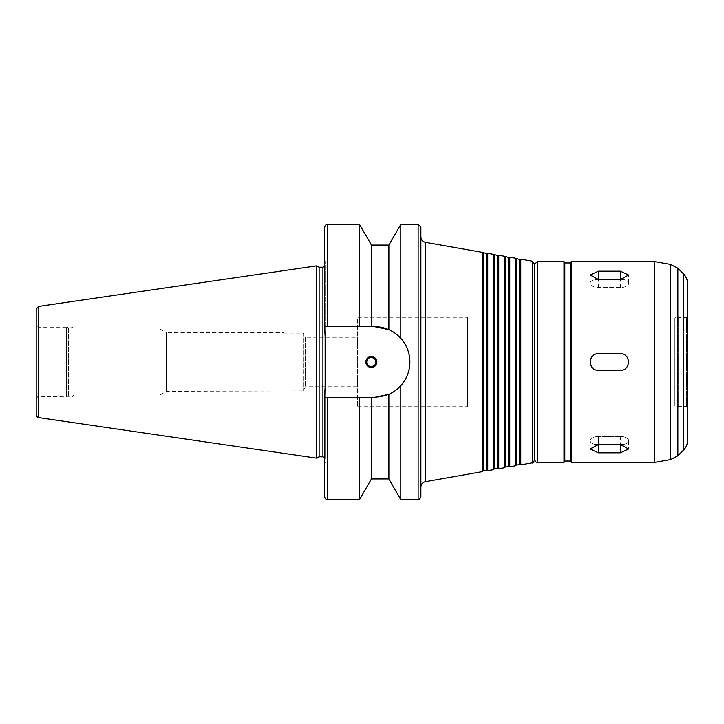 <?xml version="1.0" encoding="UTF-8"?>
<svg xmlns="http://www.w3.org/2000/svg" width="724" height="724" viewBox="0 0 724 724"><rect width="100%" height="100%" fill="white"/><g stroke="black" fill="none" stroke-linecap="round" stroke-linejoin="round"><path stroke-width="0.54" stroke-dasharray="3.62 2.71" d="M622.16 279.328A8.254 4.127 180 0 1 628.64 283.356A8.254 4.127 180 0 1 620.387 287.491L598.368 287.491A8.254 4.127 180 0 1 590.114 283.356A8.254 4.127 180 0 1 596.594 279.328M598.368 279.229A8.254 4.127 180 0 0 590.114 283.356A8.254 4.127 180 0 0 598.368 287.491L620.387 287.491A8.254 4.127 180 0 0 628.64 283.356A8.254 4.127 180 0 0 620.387 279.229L598.368 279.229L598.368 271.183L590.114 275.02L598.368 279.437L620.387 279.437L628.64 275.02L620.387 271.183L598.368 271.183M598.368 353.746A8.254 8.254 0 0 0 590.114 362A8.254 8.254 0 0 0 598.368 370.254L620.387 370.254A8.254 8.254 0 0 0 628.64 362A8.254 8.254 0 0 0 620.387 353.746L598.368 353.746C587.725 353.24 587.725 370.76 598.368 370.254L620.387 370.254C631.029 370.76 631.029 353.24 620.387 353.746L598.368 353.746L620.387 353.746A8.254 8.254 0 0 1 623.545 369.629A8.254 8.254 0 0 1 620.387 370.254L598.368 370.254A8.254 8.254 0 0 1 595.209 354.371A8.254 8.254 0 0 1 598.368 353.746M596.594 444.672A8.254 4.127 0 0 1 590.114 440.644A8.254 4.127 0 0 1 598.368 436.509A8.254 4.127 0 0 0 590.114 440.644A8.254 4.127 0 0 0 598.368 444.771L620.387 444.771A8.254 4.127 0 0 0 628.64 440.644A8.254 4.127 0 0 0 620.387 436.509L598.368 436.509L620.387 436.509A8.254 4.127 0 0 1 628.64 440.644A8.254 4.127 0 0 1 622.16 444.672M598.368 444.563L590.114 448.98L598.368 452.817L620.387 452.817L628.64 448.98L620.387 444.563L598.368 444.563L598.368 436.509L598.368 444.563M365.855 362A5.502 5.502 0 0 1 374.109 357.231A5.502 5.502 0 0 1 374.109 366.769A5.502 5.502 0 0 1 365.855 362A5.502 5.502 0 0 0 371.358 367.502A5.502 5.502 0 0 0 376.86 362A5.502 5.502 0 0 0 371.358 356.498A5.502 5.502 0 0 0 365.855 362A5.502 5.502 0 0 0 374.109 366.769A5.502 5.502 0 0 0 374.109 357.231A5.502 5.502 0 0 0 365.855 362M366.679 362A4.679 4.679 0 0 1 373.693 357.946A4.679 4.679 0 0 1 373.693 366.054A4.679 4.679 0 0 1 366.679 362C366.959 359.158 368.516 357.602 371.358 357.321C375.955 358.534 377.059 361.195 374.661 365.303C370.552 367.702 367.892 366.597 366.679 362M388.888 478.944L388.888 394.308C393.042 392.571 397.014 389.693 400.797 385.657C412.825 372.806 412.825 351.194 400.797 338.343C397.014 334.307 393.042 331.429 388.888 329.692L374.516 326.642A35.358 35.358 0 0 1 409.884 362A35.358 35.358 0 0 1 374.516 397.358L388.888 394.308A35.358 35.358 0 0 1 374.516 397.358L324.578 397.358L374.516 397.358L324.578 397.358L324.578 391.621L324.578 463.812L324.578 391.621L325.13 387.259L325.13 458.998L325.13 265.002L325.13 387.259M374.516 326.642L324.578 326.642L374.516 326.642L324.578 326.642L325.13 336.741L325.13 261.364L325.13 336.741M400.797 499.587L400.797 385.657M400.797 338.343L400.797 224.413M388.888 329.692L388.888 245.056M371.439 326.642L371.439 245.056M359.52 326.642L359.52 224.413M324.578 326.642L324.578 227.164M324.578 332.379L324.578 260.188L324.578 332.379M420.888 496.836L420.888 227.164M420.888 236.911L420.888 487.089L420.888 236.911M482.247 471.659L482.247 252.341M483.089 470.944L483.089 253.056M486.718 470.31L486.718 253.69M487.75 470.681L487.75 253.319M493.252 469.713L493.252 254.287M494.103 469.007L494.103 254.993M497.723 468.365L497.723 255.635M498.755 468.745L498.755 255.255M504.266 467.776L504.266 256.224M505.108 467.071L505.108 256.929M508.728 466.428L508.728 257.572M509.768 466.799L509.768 257.201M515.271 465.831L515.271 258.169M516.112 465.125L516.112 258.875M519.741 464.482L519.741 259.518M520.773 464.862L520.773 259.138M534.529 460.129L534.529 263.871M534.529 283.573L534.529 440.427L534.529 283.573M534.584 283.573L534.584 440.427L534.584 283.573M534.584 459.686L534.584 264.314M564.801 461.613L564.801 262.387M564.801 262.939L564.801 461.061L564.801 262.939M570.304 461.061L570.304 262.939M570.304 461.613L570.304 262.387M654.505 462.437L654.505 261.563M687.529 440.418L687.529 283.582M687.529 426.726L687.529 297.274M687.8 426.11L687.8 297.89M687.8 316.325L687.8 407.675L687.8 316.325L686.424 317.7L686.424 406.3L686.424 317.7L678.171 317.7L678.171 406.3L678.171 317.7M678.171 316.714L678.171 407.286L678.171 316.714L674.868 317.972L674.868 406.028L674.868 317.972L467.668 317.972L467.668 406.028L467.668 317.972M467.668 317.284L467.668 406.716L467.668 317.284L357.602 317.284L357.602 406.716L357.602 317.284M357.602 337.239L357.602 386.761L357.602 337.239L305.501 337.239L305.501 386.761L305.501 337.239L303.112 333.103L303.112 390.897L303.112 333.103L284.089 333.103L284.089 390.897L283.853 332.696L283.853 391.304L283.853 332.696L166.457 332.696L166.457 391.304L166.457 332.696L160.022 328.977L160.022 395.023L160.022 328.977L73.902 328.977L73.902 395.023L73.902 328.977L71.975 327.058L71.975 396.942L71.975 327.058L68.527 327.058L68.527 396.942L68.527 327.058L66.472 327.601L66.472 396.399L66.472 327.601L38.951 327.601L36.2 324.85L36.2 399.15L36.2 324.85M316.325 458.102L316.325 265.898M319.121 456.799L319.121 267.201M325.13 265.002L324.578 266.459M324.578 496.836L324.578 397.358M359.52 499.587L359.52 397.358M371.439 478.944L371.439 397.358M598.368 287.491L598.368 279.437L598.368 287.491M620.387 287.491L620.387 279.437L620.387 287.491M620.387 279.229L620.387 271.183M598.368 444.771L598.368 452.817M620.387 444.771L620.387 452.817M620.387 436.509L620.387 444.563L620.387 436.509M418.137 499.587L418.137 224.413M327.329 326.642L327.329 224.413M425.431 481.677L425.431 242.323M532.258 462.835L532.258 261.165M537.335 462.437L537.335 261.563M563.978 462.437L563.978 261.563M571.127 462.437L571.127 261.563M670.514 459.613L670.514 264.387M677.854 455.794L677.854 268.206M683.492 450.147L683.492 273.853M38.951 327.601L38.951 396.399L38.951 327.601M38.553 417.594L38.553 306.406M322.922 456.799L322.922 267.201M327.329 499.587L327.329 397.358M590.114 283.356L590.114 275.02L590.114 283.356M628.64 283.356L628.64 275.02L628.64 283.356M590.114 440.644L590.114 448.98L590.114 440.644M628.64 440.644L628.64 448.98L628.64 440.644M325.13 261.364L324.578 260.188M678.171 406.3L686.424 406.3L687.8 407.675M467.668 406.028L674.868 406.028L678.171 407.286M357.602 406.716L467.668 406.716M36.2 399.15C37.585 396.499 38.499 395.576 38.951 396.399L71.975 396.942L73.902 395.023L160.022 395.023L166.457 391.304L303.112 390.897L305.501 386.761L357.602 386.761M324.578 457.541L325.13 458.998M325.13 462.636L324.578 463.812"/><path stroke-width="1.09" d="M596.594 279.328A8.254 4.127 180 0 1 598.368 279.229L620.387 279.229A8.254 4.127 180 0 1 622.16 279.328M598.368 279.437L590.114 275.02L598.368 271.183L620.387 271.183L628.64 275.02L620.387 279.437L598.368 279.437M622.16 444.672A8.254 4.127 0 0 1 620.387 444.771L598.368 444.771A8.254 4.127 0 0 1 596.594 444.672M598.368 452.817L590.114 448.98L598.368 444.563L620.387 444.563L628.64 448.98L620.387 452.817L598.368 452.817L598.368 444.771M598.368 370.254C587.725 370.76 587.725 353.24 598.368 353.746L620.387 353.746C631.029 353.24 631.029 370.76 620.387 370.254L598.368 370.254M366.679 362A4.679 4.679 0 0 0 373.693 366.054A4.679 4.679 0 0 0 373.693 357.946A4.679 4.679 0 0 0 366.679 362C366.959 364.842 368.516 366.398 371.358 366.679C375.955 365.466 377.059 362.805 374.661 358.697C370.552 356.298 367.892 357.403 366.679 362M376.86 362A5.502 5.502 0 0 1 371.358 367.502A5.502 5.502 0 0 1 365.855 362A5.502 5.502 0 0 1 371.358 356.498A5.502 5.502 0 0 1 376.86 362M371.439 245.056L359.52 224.413L359.52 326.642L371.439 326.642L371.439 245.056L388.888 245.056L400.797 224.413L418.137 224.413L420.888 227.164L420.888 496.836C419.649 499.415 418.734 500.338 418.137 499.587L418.137 224.413M400.797 224.413L400.797 338.343C412.825 351.194 412.825 372.806 400.797 385.657L400.797 499.587L418.137 499.587M388.888 245.056L388.888 329.692C393.042 331.429 397.014 334.307 400.797 338.343M371.439 326.642L374.516 326.642L388.888 329.692M327.329 326.642L327.329 224.413C326.66 223.716 325.746 224.63 324.578 227.164L324.578 326.642L359.52 326.642M400.797 385.657C397.014 389.693 393.042 392.571 388.888 394.308L374.516 397.358L324.578 397.358L325.13 387.259L325.13 336.741L324.578 326.642M371.439 397.358L371.439 478.944L388.888 478.944L388.888 394.308A35.358 35.358 0 0 0 374.516 326.642M483.089 253.056L483.089 470.944L486.718 470.31L486.718 253.69L482.247 252.341L425.431 242.323C422.608 241.617 421.097 239.807 420.888 236.911M482.247 252.341L482.247 471.659L425.431 481.677C422.608 482.383 421.097 484.193 420.888 487.089M486.718 253.69L487.75 253.319L487.75 470.681L486.718 470.31M494.103 254.993L494.103 469.007L497.723 468.365L497.723 255.635L493.252 254.287L493.252 469.713L487.75 470.681M493.252 254.287L487.75 253.319M497.723 255.635L498.755 255.255L498.755 468.745L497.723 468.365M505.108 256.929L505.108 467.071L508.728 466.428L508.728 257.572L504.266 256.224L504.266 467.776L498.755 468.745M504.266 256.224L498.755 255.255M508.728 257.572L509.768 257.201L509.768 466.799L508.728 466.428M516.112 258.875L516.112 465.125L519.741 464.482L519.741 259.518L515.271 258.169L515.271 465.831L509.768 466.799M515.271 258.169L509.768 257.201M519.741 259.518L520.773 259.138L520.773 464.862L519.741 464.482M532.258 261.165L532.258 462.835C532.62 463.451 533.38 462.555 534.529 460.129L534.529 263.871L532.258 261.165L520.773 259.138M563.978 261.563L537.335 261.563L534.584 264.314L534.584 459.686C535.869 462.292 536.783 463.215 537.335 462.437L563.978 462.437L564.801 461.613L564.801 262.387L563.978 261.563L563.978 462.437M564.801 262.939L570.304 262.939L570.304 461.061L564.801 461.061M571.127 261.563L570.304 262.387L570.304 461.613L571.127 462.437L654.505 462.437L654.505 261.563L571.127 261.563L571.127 462.437M683.492 273.853L683.492 450.147C686.126 447.441 687.465 444.201 687.529 440.418L687.529 283.582C687.465 279.808 686.126 276.559 683.492 273.853L677.854 268.206L670.514 264.387L654.505 261.563M687.529 297.274L687.529 426.726L687.529 297.274M36.2 309.13L36.2 414.87L36.2 309.13L38.553 306.406L316.325 265.898L316.325 458.102L38.553 417.594C37.766 416.617 38.182 419.332 36.2 414.87M316.325 265.898L319.121 267.201L319.121 456.799L316.325 458.102M319.121 267.201L322.922 267.201L322.922 456.799L324.578 457.541M325.13 336.741L325.13 387.259M324.578 266.459L322.922 267.201M324.578 397.358L324.578 496.836C325.746 499.37 326.66 500.284 327.329 499.587L359.52 499.587L359.52 397.358M598.368 279.229L598.368 271.183M620.387 279.229L620.387 271.183M620.387 444.771L620.387 452.817M425.431 242.323L425.431 481.677M537.335 261.563L537.335 462.437M670.514 264.387L670.514 459.613L654.505 462.437M677.854 268.206L677.854 455.794L670.514 459.613M38.553 306.406L38.553 417.594M327.329 397.358L327.329 499.587M327.329 224.413L359.52 224.413M483.089 470.944L482.247 471.659M494.103 469.007L493.252 469.713M505.108 467.071L504.266 467.776M516.112 465.125L515.271 465.831M532.258 462.835L520.773 464.862M683.492 450.147L677.854 455.794M319.121 456.799L322.922 456.799M371.439 478.944L359.52 499.587M388.888 478.944L400.797 499.587"/></g></svg>
